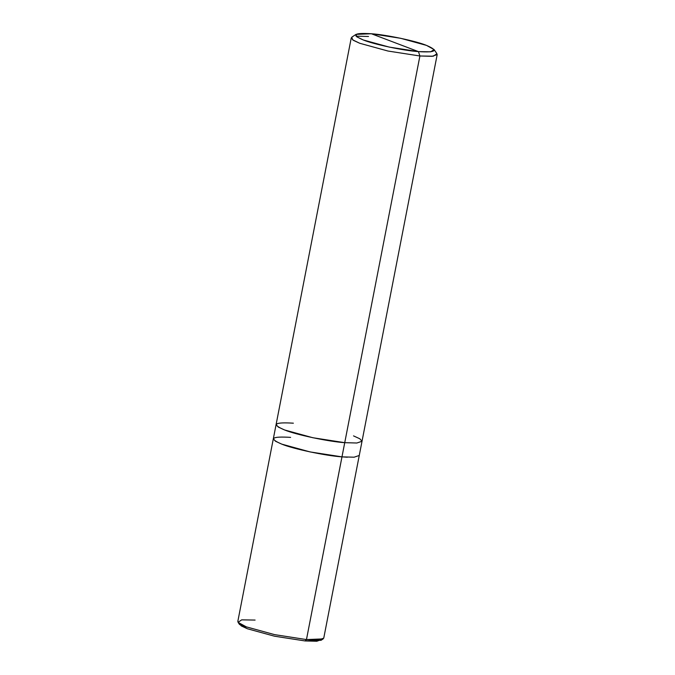 <?xml version="1.0" encoding="UTF-8"?>
<svg xmlns="http://www.w3.org/2000/svg" width="675" height="675" viewBox="0 0 675 675"><rect width="100%" height="100%" fill="white"/><g stroke="black" fill="none" stroke-linecap="round" stroke-linejoin="round"><path stroke-width="1.01" d="M239.288 623.489L241.22 625.894L247.404 628.763L274.48 636.196L305.049 640.938L306.467 639.571L341.98 456.865L354.097 457.203L359.26 455.473L354.088 457.203L341.972 456.865L306.467 639.571L323.19 638.896L321.081 640.288L305.049 640.938L316.837 641.25L321.629 639.495M293.372 423.183C274.219 422.018 271.291 424.28 284.588 429.967C295.751 434.658 328.826 441.644 344.739 442.673L356.856 443.011L362.019 441.281L323.747 638.17L318.583 639.908L306.467 639.571L305.049 640.938L274.48 636.196L247.404 628.763L239.498 624.434L238.064 622.35L246.316 626.864L274.565 634.627L306.467 639.571L274.565 634.627L246.316 626.864L239.979 623.945L237.811 621.472L273.324 438.767L275.493 441.239L281.829 444.158L310.078 451.921L341.98 456.865L344.731 442.673L341.972 456.865L310.078 451.921L281.829 444.158L275.493 441.239L273.333 438.767L351.253 37.884L353.413 40.357L359.75 43.276L388.007 51.038L419.901 55.983L432.017 56.32L437.189 54.582L362.019 441.281L359.851 438.801L353.523 435.881M347.347 457.22L341.98 456.865C326.067 455.836 292.992 448.85 281.829 444.158C268.532 438.472 271.46 436.21 290.613 437.375M255.099 620.072L241.684 619.852L238.064 622.35M418.449 51.621C403.869 50.676 373.545 44.272 363.31 39.977C351.127 34.754 353.81 32.687 371.368 33.75L418.449 51.621L430.743 51.823L434.067 49.537L426.507 45.394L400.604 38.281L371.368 33.75C385.948 34.695 416.273 41.099 426.507 45.394C438.691 50.617 436.008 52.684 418.449 51.621L371.368 33.75L356.037 34.366L356.771 36.813L363.31 39.977L389.213 47.09L418.449 51.621L419.901 55.983L418.449 51.621M344.739 442.673L419.901 55.983L344.739 442.673L312.837 437.729L284.588 429.967L278.252 427.047L276.083 424.575M434.067 49.537L436.936 53.705L433.316 56.202L419.901 55.983L388.007 51.038L359.75 43.276L352.62 39.825L351.81 37.159L356.037 34.366M344.731 442.673L312.837 437.729L284.588 429.967M368.533 36.484L356.029 36.172"/></g></svg>
